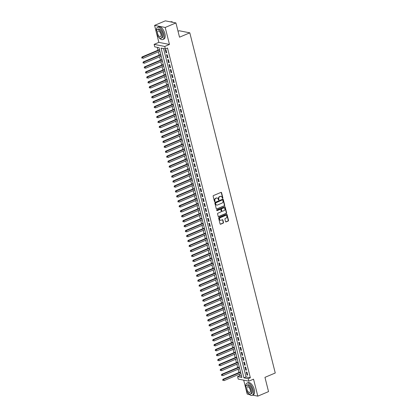 <?xml version="1.0" encoding="UTF-8"?>
<svg xmlns="http://www.w3.org/2000/svg" width="417" height="417" viewBox="0 0 417 417"><rect width="100%" height="100%" fill="white"/><g stroke="black" fill="none" stroke-linecap="round" stroke-linejoin="round"><path stroke-width="0.63" d="M222.657 198.315A0.365 0.302 101.1 0 0 222.866 197.851L221.568 192.68A0.521 0.433 101.1 0 0 221.026 192.373L213.441 195.578A0.521 0.433 101.1 0 0 213.144 196.24L214.442 201.416A0.365 0.302 101.1 0 0 215.031 201.166L214.864 200.494A1.668 1.392 101.1 0 1 215.818 198.367L216.454 198.101A1.668 1.392 101.1 0 1 217.163 198.023A1.668 1.392 101.1 0 1 218.19 199.086L218.357 199.759A0.365 0.302 101.1 0 0 218.951 199.508L218.779 198.836A1.668 1.392 101.1 0 1 219.738 196.709L220.369 196.443A1.668 1.392 101.1 0 1 221.083 196.365A1.668 1.392 101.1 0 1 222.11 197.429L222.277 198.101A0.365 0.302 101.1 0 0 222.657 198.315M222.365 198.263A0.365 0.302 101.1 0 0 222.579 197.794L221.281 192.623A0.521 0.433 101.1 0 0 221.099 192.346M214.531 201.578A0.365 0.302 101.1 0 0 214.745 201.109L214.578 200.441L214.864 200.494M218.451 199.92A0.365 0.302 101.1 0 0 218.451 199.915A0.365 0.302 101.1 0 0 218.664 199.451L218.492 198.784L218.779 198.836M225.55 221.604A0.521 0.433 101.1 0 0 226.092 221.917L228.219 221.015A0.521 0.433 101.1 0 0 228.516 220.348L227.077 214.609A0.521 0.433 101.1 0 0 226.53 214.296L218.951 217.507A0.521 0.433 101.1 0 0 218.649 218.169L220.093 223.913A0.521 0.433 101.1 0 0 220.635 224.221L223.204 223.137A0.521 0.433 101.1 0 0 223.507 222.47L222.887 220.014A0.521 0.433 101.1 0 0 222.344 219.702L221.067 220.244A1.392 1.162 101.1 0 1 220.416 217.638L225.409 215.526A1.392 1.162 101.1 0 1 226.061 218.133L225.232 218.482A0.521 0.433 101.1 0 0 224.93 219.149L225.55 221.604M248.198 378.683L248.824 381.164L238.206 379.084L237.586 376.603L241.886 377.448L159.059 47.689L154.754 46.845L154.134 44.369L164.746 46.449L165.372 48.93L161.066 48.085L243.898 377.838L248.198 378.683L250.346 377.776L167.514 48.023L165.372 48.93M175.932 22.93L165.2 27.47L154.587 25.39L165.32 20.85L175.932 22.93L179.513 37.186L189.813 32.834L275.256 373.001L264.957 377.354L268.538 391.61L257.81 396.15L253.541 379.168L248.824 381.164M154.587 25.39L158.856 42.372L169.469 44.452L165.2 27.47M169.469 44.452L164.746 46.449M224.419 205.878A0.521 0.433 101.1 0 0 224.716 205.211L223.272 199.467A0.521 0.433 101.1 0 0 222.73 199.159L215.146 202.37A0.521 0.433 101.1 0 0 214.849 203.032L216.293 208.776A0.521 0.433 101.1 0 0 216.835 209.084L224.132 205.821A0.521 0.433 101.1 0 0 224.429 205.159L222.986 199.415A0.521 0.433 101.1 0 0 222.803 199.138M225.175 207.04L226.619 212.779A0.521 0.433 101.1 0 1 226.316 213.447L218.737 216.652A0.521 0.433 101.1 0 1 218.19 216.345L217.575 213.885A0.521 0.433 101.1 0 1 217.872 213.223L220.947 211.919A0.521 0.433 101.1 0 0 221.25 211.257L220.838 209.626A0.521 0.433 101.1 0 0 220.296 209.318L217.095 210.674A0.365 0.302 101.1 0 1 216.923 209.991L224.633 206.728A0.521 0.433 101.1 0 1 225.175 207.04L224.888 206.983L226.332 212.727L226.619 212.779M243.7 380.158L247.192 394.07L249.475 394.518M252.624 395.134L257.81 396.15M166.743 52.818L165.997 49.842L165.278 49.701L166.029 52.678L166.743 52.818M167.988 57.781L167.243 54.804L166.524 54.663L167.274 57.64L167.988 57.781M169.234 62.738L168.489 59.761L167.77 59.621L168.52 62.597L169.234 62.738M170.48 67.695L169.735 64.718L169.015 64.578L169.766 67.554L170.48 67.695M171.726 72.657L170.98 69.681L170.261 69.54L171.006 72.516L171.726 72.657M172.972 77.614L172.226 74.638L171.507 74.497L172.252 77.473L172.972 77.614M174.217 82.571L173.472 79.595L172.753 79.454L173.498 82.43L174.217 82.571M175.463 87.528L174.718 84.557L173.998 84.416L174.744 87.388L175.463 87.528M176.709 92.491L175.958 89.514L175.244 89.374L175.99 92.35L176.709 92.491M177.955 97.448L177.204 94.471L176.49 94.331L177.235 97.307L177.955 97.448M179.201 102.405L178.45 99.434L177.736 99.293L178.481 102.264L179.201 102.405M180.446 107.367L179.696 104.391L178.982 104.25L179.727 107.226L180.446 107.367M181.692 112.324L180.942 109.348L180.227 109.207L180.973 112.183L181.692 112.324M182.938 117.281L182.187 114.31L181.473 114.169L182.219 117.141L182.938 117.281M184.184 122.244L183.433 119.267L182.719 119.126L183.464 122.103L184.184 122.244M185.429 127.201L184.679 124.224L183.965 124.084L184.71 127.06L185.429 127.201M186.67 132.158L185.925 129.181L185.211 129.046L185.956 132.017L186.67 132.158M187.916 137.12L187.17 134.144L186.451 134.003L187.202 136.979L187.916 137.12M189.162 142.077L188.416 139.101L187.697 138.96L188.448 141.936L189.162 142.077M190.407 147.034L189.662 144.058L188.943 143.917L189.693 146.893L190.407 147.034M191.653 151.996L190.908 149.02L190.188 148.879L190.939 151.856L191.653 151.996M192.899 156.954L192.154 153.977L191.434 153.837L192.185 156.813L192.899 156.954M194.145 161.911L193.399 158.934L192.68 158.794L193.431 161.77L194.145 161.911M195.391 166.868L194.645 163.897L193.926 163.756L194.676 166.732L195.391 166.868M196.636 171.83L195.891 168.854L195.172 168.713L195.922 171.689L196.636 171.83M197.882 176.787L197.137 173.811L196.417 173.67L197.163 176.646L197.882 176.787M199.128 181.744L198.383 178.773L197.663 178.632L198.409 181.603L199.128 181.744M200.374 186.707L199.628 183.73L198.909 183.589L199.654 186.566L200.374 186.707M201.62 191.664L200.874 188.687L200.155 188.547L200.9 191.523L201.62 191.664M202.865 196.621L202.12 193.65L201.401 193.509L202.146 196.48L202.865 196.621M204.111 201.583L203.36 198.607L202.646 198.466L203.392 201.442L204.111 201.583M205.357 206.54L204.606 203.564L203.892 203.423L204.638 206.399L205.357 206.54M206.603 211.497L205.852 208.526L205.138 208.385L205.883 211.356L206.603 211.497M207.848 216.459L207.098 213.483L206.384 213.342L207.129 216.319L207.848 216.459M209.094 221.417L208.344 218.44L207.63 218.299L208.375 221.276L209.094 221.417M210.34 226.374L209.589 223.397L208.875 223.257L209.621 226.233L210.34 226.374M211.586 231.336L210.835 228.36L210.121 228.219L210.866 231.195L211.586 231.336M212.832 236.293L212.081 233.317L211.367 233.176L212.112 236.152L212.832 236.293M214.072 241.25L213.327 238.274L212.613 238.133L213.358 241.109L214.072 241.25M215.318 246.212L214.573 243.236L213.853 243.095L214.604 246.072L215.318 246.212M216.564 251.17L215.818 248.193L215.099 248.052L215.85 251.029L216.564 251.17M217.81 256.127L217.064 253.15L216.345 253.01L217.095 255.986L217.81 256.127M219.055 261.084L218.31 258.113L217.591 257.972L218.341 260.943L219.055 261.084M220.301 266.046L219.556 263.07L218.836 262.929L219.587 265.905L220.301 266.046M221.547 271.003L220.802 268.027L220.082 267.886L220.833 270.862L221.547 271.003M222.793 275.96L222.047 272.989L221.328 272.848L222.079 275.819L222.793 275.96M224.038 280.922L223.293 277.946L222.574 277.805L223.324 280.782L224.038 280.922M225.284 285.88L224.539 282.903L223.82 282.762L224.565 285.739L225.284 285.88M226.53 290.837L225.785 287.866L225.065 287.725L225.811 290.696L226.53 290.837M227.776 295.799L227.03 292.823L226.311 292.682L227.056 295.658L227.776 295.799M229.022 300.756L228.276 297.78L227.557 297.639L228.302 300.615L229.022 300.756M230.267 305.713L229.517 302.742L228.803 302.601L229.548 305.572L230.267 305.713M231.513 310.675L230.763 307.699L230.048 307.558L230.794 310.535L231.513 310.675M232.759 315.633L232.008 312.656L231.294 312.515L232.04 315.492L232.759 315.633M234.005 320.59L233.254 317.613L232.54 317.473L233.285 320.449L234.005 320.59M235.251 325.552L234.5 322.576L233.786 322.435L234.531 325.411L235.251 325.552M236.496 330.509L235.746 327.533L235.032 327.392L235.777 330.368L236.496 330.509M237.742 335.466L236.992 332.49L236.277 332.349L237.023 335.325L237.742 335.466M238.988 340.423L238.237 337.452L237.523 337.311L238.269 340.288L238.988 340.423M240.234 345.385L239.483 342.409L238.769 342.268L239.514 345.245L240.234 345.385M241.474 350.343L240.729 347.366L240.01 347.225L240.76 350.202L241.474 350.343M242.72 355.3L241.975 352.329L241.255 352.188L242.006 355.159L242.72 355.3M243.966 360.262L243.22 357.286L242.501 357.145L243.252 360.121L243.966 360.262M245.212 365.219L244.466 362.243L243.747 362.102L244.498 365.078L245.212 365.219M246.457 370.176L245.712 367.205L244.993 367.064L245.743 370.035L246.457 370.176M163.563 48.575L246.04 376.932L250.346 377.776M246.238 372.021L246.989 374.998L247.703 375.138L246.958 372.162L246.238 372.021M157.251 47.335L157.975 50.202M158.387 51.844L159.216 55.159M159.633 56.801L160.462 60.121M160.873 61.763L161.707 65.078M162.119 66.72L162.953 70.035M163.365 71.677L164.199 74.997M164.611 76.639L165.445 79.955M165.857 81.596L166.691 84.912M167.102 86.554L167.936 89.874M168.348 91.516L169.182 94.831M169.594 96.473L170.428 99.788M170.84 101.43L171.674 104.75M172.085 106.387L172.919 109.707M173.331 111.349L174.165 114.665M174.577 116.307L175.411 119.627M175.823 121.264L176.657 124.584M177.069 126.226L177.903 129.541M178.314 131.183L179.148 134.503M179.56 136.14L180.394 139.46M180.806 141.102L181.64 144.418M182.052 146.059L182.886 149.375M183.298 151.017L184.132 154.337M184.543 155.979L185.372 159.294M185.789 160.936L186.618 164.251M187.035 165.893L187.864 169.213M188.275 170.855L189.109 174.17M189.521 175.812L190.355 179.128M190.767 180.769L191.601 184.09M192.013 185.727L192.847 189.047M193.259 190.689L194.093 194.004M194.504 195.646L195.338 198.966M195.75 200.603L196.584 203.923M196.996 205.565L197.83 208.881M198.242 210.522L199.076 213.843M199.488 215.48L200.322 218.8M200.733 220.442L201.567 223.757M201.979 225.399L202.813 228.719M203.225 230.356L204.059 233.676M204.471 235.318L205.305 238.633M205.717 240.275L206.551 243.591M206.962 245.232L207.796 248.553M208.208 250.195L209.042 253.51M209.454 255.152L210.288 258.467M210.7 260.109L211.534 263.429M211.945 265.071L212.774 268.386M213.191 270.028L214.02 273.344M214.432 274.985L215.266 278.306M215.678 279.943L216.512 283.263M216.923 284.905L217.757 288.22M218.169 289.862L219.003 293.182M219.415 294.819L220.249 298.139M220.661 299.781L221.495 303.096M221.907 304.738L222.741 308.059M223.152 309.695L223.986 313.016M224.398 314.658L225.232 317.973M225.644 319.615L226.478 322.93M226.89 324.572L227.724 327.892M228.135 329.534L228.969 332.849M229.381 334.491L230.215 337.806M230.627 339.448L231.461 342.769M231.873 344.411L232.707 347.726M233.119 349.368L233.953 352.683M234.364 354.325L235.198 357.645M235.61 359.287L236.444 362.602M236.856 364.244L237.69 367.559M238.102 369.201L238.931 372.522M239.348 374.158L239.733 375.696L241.537 376.051M189.813 32.834L179.201 30.749L178.023 31.249M239.733 375.696L237.586 376.603M158.856 42.372L154.134 44.369M246.04 376.932L243.898 377.838M166.029 52.678L166.644 52.417M167.274 57.64L167.889 57.379M168.52 62.597L169.135 62.336M169.766 67.554L170.381 67.293M171.006 72.516L171.627 72.256M172.252 77.473L172.873 77.213M173.498 82.43L174.118 82.17M174.744 87.388L175.364 87.127M175.99 92.35L176.61 92.089M177.235 97.307L177.85 97.046M178.481 102.264L179.096 102.003M179.727 107.226L180.342 106.966M180.973 112.183L181.588 111.923M182.219 117.141L182.834 116.88M183.464 122.103L184.079 121.842M184.71 127.06L185.325 126.799M185.956 132.017L186.571 131.756M187.202 136.979L187.817 136.719M188.448 141.936L189.063 141.676M189.693 146.893L190.308 146.633M190.939 151.856L191.554 151.595M192.185 156.813L192.8 156.552M193.431 161.77L194.046 161.509M194.676 166.732L195.292 166.466M195.922 171.689L196.537 171.429M197.163 176.646L197.783 176.386M198.409 181.603L199.029 181.343M199.654 186.566L200.275 186.305M200.9 191.523L201.52 191.262M202.146 196.48L202.766 196.219M203.392 201.442L204.012 201.182M204.638 206.399L205.253 206.139M205.883 211.356L206.498 211.096M207.129 216.319L207.744 216.058M208.375 221.276L208.99 221.015M209.621 226.233L210.236 225.972M210.866 231.195L211.482 230.935M212.112 236.152L212.727 235.892M213.358 241.109L213.973 240.849M214.604 246.072L215.219 245.811M215.85 251.029L216.465 250.768M217.095 255.986L217.71 255.725M218.341 260.943L218.956 260.682M219.587 265.905L220.202 265.645M220.833 270.862L221.448 270.602M222.079 275.819L222.694 275.559M223.324 280.782L223.939 280.521M224.565 285.739L225.185 285.478M225.811 290.696L226.431 290.435M227.056 295.658L227.677 295.398M228.302 300.615L228.923 300.355M229.548 305.572L230.168 305.312M230.794 310.535L231.409 310.274M232.04 315.492L232.655 315.231M233.285 320.449L233.901 320.188M234.531 325.411L235.146 325.151M235.777 330.368L236.392 330.108M237.023 335.325L237.638 335.065M238.269 340.288L238.884 340.027M239.514 345.245L240.129 344.984M240.76 350.202L241.375 349.941M242.006 355.159L242.621 354.898M243.252 360.121L243.867 359.861M244.498 365.078L245.113 364.818M245.743 370.035L246.358 369.775M246.989 374.998L247.604 374.737M220.937 196.344A1.668 1.392 101.1 0 0 220.796 196.308A1.668 1.392 101.1 0 0 220.082 196.386L220.369 196.443M218.492 198.784A1.668 1.392 101.1 0 1 219.451 196.657L220.082 196.386M217.017 198.002A1.668 1.392 101.1 0 0 216.876 197.966A1.668 1.392 101.1 0 0 216.168 198.044L216.454 198.101M214.578 200.441A1.668 1.392 101.1 0 1 215.532 198.31L216.168 198.044M216.475 209.053A0.521 0.433 101.1 0 0 216.548 209.026L224.132 205.821M222.819 200.254A0.365 0.302 101.1 0 0 222.438 200.04A0.365 0.302 101.1 0 0 222.152 199.983L215.782 202.855A0.365 0.302 101.1 0 0 215.573 203.319L215.751 204.022A1.668 1.392 101.1 0 0 216.777 205.091A1.668 1.392 101.1 0 0 217.486 205.013L222.037 203.089A1.668 1.392 101.1 0 0 222.996 200.958L222.819 200.254M216.637 205.055A1.668 1.392 101.1 0 1 216.491 205.034A1.668 1.392 101.1 0 1 215.464 203.97L215.287 203.261A0.365 0.302 101.1 0 1 215.495 202.798L222.152 199.983M218.378 216.621A0.521 0.433 101.1 0 0 218.451 216.595L226.03 213.389A0.521 0.433 101.1 0 0 226.332 212.727M220.369 209.292A0.521 0.433 101.1 0 0 220.009 209.261L217.095 210.674M224.137 210.569A1.392 1.162 101.1 0 0 223.486 207.968L221.729 208.714A0.521 0.433 101.1 0 0 221.427 209.376L221.839 211.007A0.521 0.433 101.1 0 0 222.381 211.315L224.137 210.569M223.934 207.885A1.392 1.162 101.1 0 0 223.199 207.911L223.486 207.968M222.021 211.283A0.521 0.433 101.1 0 1 221.552 210.95L221.14 209.318A0.521 0.433 101.1 0 1 221.437 208.656L223.199 207.911M224.888 206.983A0.521 0.433 101.1 0 0 224.706 206.707M225.858 215.443A1.392 1.162 101.1 0 0 225.123 215.469L225.409 215.526M220.332 220.27A1.392 1.162 101.1 0 1 220.129 217.58L225.123 215.469M220.275 224.19A0.521 0.433 101.1 0 0 220.348 224.164L222.918 223.079A0.521 0.433 101.1 0 0 223.22 222.412L222.6 219.957A0.521 0.433 101.1 0 0 222.417 219.681M225.733 221.88A0.521 0.433 101.1 0 0 225.805 221.86L227.932 220.958A0.521 0.433 101.1 0 0 228.229 220.296L226.791 214.552A0.521 0.433 101.1 0 0 226.603 214.275M159.523 49.545L141.994 56.962L142.708 57.103L143.021 58.344L159.935 51.187M159.628 49.946L142.708 57.103L141.744 57.609L142.155 58.161L142.03 57.666M142.155 58.161L141.869 58.109M141.744 57.609L141.994 56.962M172.695 22.184A6.479 3.107 67.1 0 1 172.768 22.226A6.479 3.107 67.1 0 1 172.966 22.351M172.94 22.346A6.636 3.185 -112.9 0 0 172.628 22.137A6.636 3.185 -112.9 0 0 170.6 21.825L170.501 21.866M158.846 37.379A6.636 3.185 -112.9 0 0 162.812 39.532A6.636 3.185 -112.9 0 0 163.813 34.121A6.636 3.185 -112.9 0 0 157.642 27.303A6.636 3.185 -112.9 0 0 156.427 31.65M162.812 39.532L163.886 39.078A6.636 3.185 -112.9 0 0 164.887 33.668A6.636 3.185 -112.9 0 0 158.715 26.85L157.642 27.303M157.376 29.435L158.366 29.018A4.78 2.294 67.1 0 1 162.807 33.923A4.78 2.294 67.1 0 1 162.088 37.822L161.103 38.239A4.78 2.294 -112.9 0 0 161.822 34.345A4.78 2.294 -112.9 0 0 157.376 29.435A4.78 2.294 -112.9 0 0 156.656 33.329A4.78 2.294 -112.9 0 0 161.103 38.239M157.574 33.511A3.081 1.475 -112.9 0 0 160.441 36.675A3.081 1.475 -112.9 0 0 160.905 34.163A3.081 1.475 -112.9 0 0 158.038 30.999A3.081 1.475 -112.9 0 0 157.574 33.511M248.214 393.168A6.636 3.185 -112.9 0 0 252.181 395.321A6.636 3.185 -112.9 0 0 253.182 389.911A6.636 3.185 -112.9 0 0 247.01 383.093A6.636 3.185 -112.9 0 0 245.795 387.44M252.181 395.321L253.255 394.868A6.636 3.185 -112.9 0 0 254.255 389.457A6.636 3.185 -112.9 0 0 248.084 382.639L247.01 383.093M246.744 385.225L247.734 384.808A4.78 2.294 67.1 0 1 252.176 389.713A4.78 2.294 67.1 0 1 251.456 393.612L250.471 394.029A4.78 2.294 -112.9 0 0 251.19 390.13A4.78 2.294 -112.9 0 0 246.744 385.225A4.78 2.294 -112.9 0 0 246.025 389.118A4.78 2.294 -112.9 0 0 250.471 394.029M246.942 389.301A3.081 1.475 -112.9 0 0 249.809 392.46A3.081 1.475 -112.9 0 0 250.273 389.952A3.081 1.475 -112.9 0 0 247.406 386.788A3.081 1.475 -112.9 0 0 246.942 389.301M160.769 54.507L143.239 61.919L143.954 62.06L144.266 63.301L161.181 56.144M160.873 54.908L143.954 62.06L142.989 62.571L143.401 63.123L143.276 62.628M143.401 63.123L143.114 63.066M142.989 62.571L143.239 61.919M162.015 59.464L144.485 66.876L145.199 67.017L145.512 68.258L162.427 61.106M162.119 59.866L145.199 67.017L144.235 67.528L144.647 68.08L144.522 67.585M144.647 68.08L144.36 68.023M144.235 67.528L144.485 66.876M163.261 64.421L145.731 71.839L146.445 71.979L146.758 73.215L163.672 66.063M163.365 64.823L146.445 71.979L145.481 72.485L145.893 73.038L145.768 72.542M145.893 73.038L145.606 72.985M145.481 72.485L145.731 71.839M164.507 69.378L146.977 76.796L147.691 76.936L148.004 78.177L164.918 71.02M164.606 69.78L147.691 76.936L146.727 77.447L147.138 78L147.013 77.499M147.138 78L146.852 77.943M146.727 77.447L146.977 76.796M165.752 74.341L148.217 81.753L148.937 81.894L149.25 83.134L166.164 75.983M165.851 74.742L148.937 81.894L147.972 82.404L148.384 82.957L148.259 82.462M148.384 82.957L148.098 82.9M147.972 82.404L148.217 81.753M166.998 79.298L149.463 86.715L150.183 86.856L150.495 88.091L167.41 80.94M167.097 79.699L150.183 86.856L149.218 87.361L149.63 87.914L149.505 87.419M149.63 87.914L149.338 87.857M149.218 87.361L149.463 86.715M168.244 84.255L150.709 91.672L151.428 91.813L151.741 93.054L168.656 85.897M168.343 84.656L151.428 91.813L150.464 92.324L150.871 92.876L150.751 92.376M150.871 92.876L150.584 92.819M150.464 92.324L150.709 91.672M169.49 89.217L151.955 96.629L152.674 96.77L152.987 98.011L169.901 90.859M169.589 89.619L152.674 96.77L151.705 97.281L152.116 97.833L151.996 97.338M152.116 97.833L151.83 97.776M151.705 97.281L151.955 96.629M170.735 94.174L153.201 101.592L153.92 101.732L154.233 102.968L171.147 95.816M170.834 94.576L153.92 101.732L152.95 102.238L153.362 102.79L153.237 102.295M153.362 102.79L153.075 102.733M152.95 102.238L153.201 101.592M171.981 99.131L154.446 106.549L155.166 106.689L155.478 107.93L172.393 100.773M172.08 99.533L155.166 106.689L154.196 107.2L154.608 107.753L154.483 107.252M154.608 107.753L154.321 107.695M154.196 107.2L154.446 106.549M173.227 104.094L155.692 111.506L156.411 111.647L156.724 112.887L173.639 105.736M173.326 104.495L156.411 111.647L155.442 112.157L155.854 112.71L155.729 112.215M155.854 112.71L155.567 112.653M155.442 112.157L155.692 111.506M174.473 109.051L156.938 116.468L157.657 116.604L157.965 117.844L174.885 110.693M174.572 109.452L157.657 116.604L156.688 117.114L157.1 117.667L156.974 117.172M157.1 117.667L156.813 117.61M156.688 117.114L156.938 116.468M175.719 114.008L158.184 121.425L158.903 121.566L159.211 122.806L176.13 115.65M175.818 114.409L158.903 121.566L157.934 122.077L158.345 122.624L158.22 122.129M158.345 122.624L158.059 122.572M157.934 122.077L158.184 121.425M176.964 118.97L159.43 126.382L160.149 126.523L160.456 127.764L177.376 120.607M177.063 119.371L160.149 126.523L159.179 127.034L159.591 127.586L159.466 127.091M159.591 127.586L159.304 127.529M159.179 127.034L159.43 126.382M178.21 123.927L160.675 131.339L161.395 131.48L161.702 132.721L178.622 125.569M178.309 124.329L161.395 131.48L160.425 131.991L160.837 132.543L160.712 132.048M160.837 132.543L160.55 132.486M160.425 131.991L160.675 131.339M179.456 128.884L161.921 136.302L162.64 136.442L162.948 137.683L179.868 130.526M179.555 129.286L162.64 136.442L161.671 136.948L162.083 137.501L161.958 137.005M162.083 137.501L161.796 137.448M161.671 136.948L161.921 136.302M180.702 133.847L163.167 141.259L163.886 141.399L164.194 142.64L181.114 135.483M180.801 134.248L163.886 141.399L162.917 141.91L163.328 142.463L163.203 141.968M163.328 142.463L163.042 142.405M162.917 141.91L163.167 141.259M181.942 138.804L164.413 146.216L165.127 146.357L165.44 147.597L182.359 140.446M182.047 139.205L165.127 146.357L164.162 146.867L164.574 147.42L164.449 146.925M164.574 147.42L164.288 147.363M164.162 146.867L164.413 146.216M183.188 143.761L165.658 151.178L166.373 151.319L166.685 152.559L183.605 145.403M183.292 144.162L166.373 151.319L165.408 151.824L165.82 152.377L165.695 151.882M165.82 152.377L165.533 152.325M165.408 151.824L165.658 151.178M184.434 148.723L166.904 156.135L167.618 156.276L167.931 157.517L184.846 150.36M184.538 149.124L167.618 156.276L166.654 156.787L167.066 157.339L166.941 156.844M167.066 157.339L166.779 157.282M166.654 156.787L166.904 156.135M185.68 153.68L168.15 161.092L168.864 161.233L169.177 162.474L186.091 155.322M185.784 154.082L168.864 161.233L167.9 161.744L168.312 162.296L168.187 161.801M168.312 162.296L168.025 162.239M167.9 161.744L168.15 161.092M186.925 158.637L169.396 166.055L170.11 166.195L170.423 167.431L187.337 160.279M187.03 159.039L170.11 166.195L169.146 166.701L169.557 167.253L169.432 166.758M169.557 167.253L169.271 167.201M169.146 166.701L169.396 166.055M188.171 163.594L170.642 171.012L171.356 171.152L171.668 172.393L188.583 165.236M188.275 163.996L171.356 171.152L170.391 171.663L170.803 172.216L170.678 171.715M170.803 172.216L170.517 172.158M170.391 171.663L170.642 171.012M189.417 168.557L171.887 175.969L172.602 176.11L172.914 177.35L189.829 170.199M189.521 168.958L172.602 176.11L171.637 176.62L172.049 177.173L171.924 176.678M172.049 177.173L171.762 177.116M171.637 176.62L171.887 175.969M190.663 173.514L173.133 180.931L173.847 181.072L174.16 182.307L191.075 175.156M190.762 173.915L173.847 181.072L172.883 181.577L173.295 182.13L173.17 181.635M173.295 182.13L173.008 182.073M172.883 181.577L173.133 180.931M191.909 178.471L174.379 185.888L175.093 186.029L175.406 187.269L192.32 180.113M192.008 178.872L175.093 186.029L174.129 186.54L174.541 187.092L174.415 186.592M174.541 187.092L174.254 187.035M174.129 186.54L174.379 185.888M193.154 183.433L175.62 190.845L176.339 190.986L176.652 192.227L193.566 185.075M193.253 183.834L176.339 190.986L175.375 191.497L175.786 192.049L175.661 191.554M175.786 192.049L175.5 191.992M175.375 191.497L175.62 190.845M194.4 188.39L176.865 195.808L177.585 195.948L177.897 197.184L194.812 190.032M194.499 188.792L177.585 195.948L176.62 196.454L177.027 197.006L176.907 196.511M177.027 197.006L176.74 196.949M176.62 196.454L176.865 195.808M195.646 193.347L178.111 200.765L178.83 200.905L179.143 202.146L196.058 194.989M195.745 193.749L178.83 200.905L177.866 201.416L178.273 201.964L178.153 201.468M178.273 201.964L177.986 201.911M177.866 201.416L178.111 200.765M196.892 198.31L179.357 205.722L180.076 205.862L180.389 207.103L197.304 199.946M196.991 198.711L180.076 205.862L179.107 206.373L179.518 206.926L179.399 206.431M179.518 206.926L179.232 206.868M179.107 206.373L179.357 205.722M198.138 203.267L180.603 210.679L181.322 210.82L181.635 212.06L198.549 204.909M198.237 203.668L181.322 210.82L180.352 211.33L180.764 211.883L180.639 211.388M180.764 211.883L180.478 211.826M180.352 211.33L180.603 210.679M199.383 208.224L181.848 215.641L182.568 215.782L182.881 217.022L199.795 209.866M199.482 208.625L182.568 215.782L181.598 216.293L182.01 216.84L181.885 216.345M182.01 216.84L181.723 216.788M181.598 216.293L181.848 215.641M200.629 213.186L183.094 220.598L183.814 220.739L184.126 221.98L201.041 214.823M200.728 213.587L183.814 220.739L182.844 221.25L183.256 221.802L183.131 221.307M183.256 221.802L182.969 221.745M182.844 221.25L183.094 220.598M201.875 218.143L184.34 225.555L185.059 225.696L185.367 226.937L202.287 219.785M201.974 218.544L185.059 225.696L184.09 226.207L184.502 226.759L184.377 226.264M184.502 226.759L184.215 226.702M184.09 226.207L184.34 225.555M203.121 223.1L185.586 230.518L186.305 230.658L186.613 231.899L203.532 224.742M203.22 223.502L186.305 230.658L185.336 231.164L185.747 231.716L185.622 231.221M185.747 231.716L185.461 231.664M185.336 231.164L185.586 230.518M204.366 228.063L186.832 235.475L187.551 235.615L187.858 236.856L204.778 229.699M204.466 228.464L187.551 235.615L186.581 236.126L186.993 236.679L186.868 236.184M186.993 236.679L186.707 236.621M186.581 236.126L186.832 235.475M205.612 233.02L188.077 240.432L188.797 240.573L189.104 241.813L206.024 234.662M205.711 233.421L188.797 240.573L187.827 241.083L188.239 241.636L188.114 241.141M188.239 241.636L187.952 241.579M187.827 241.083L188.077 240.432M206.858 237.977L189.323 245.394L190.043 245.535L190.35 246.775L207.27 239.619M206.957 238.378L190.043 245.535L189.073 246.04L189.485 246.593L189.36 246.098M189.485 246.593L189.198 246.541M189.073 246.04L189.323 245.394M208.104 242.939L190.569 250.351L191.283 250.492L191.596 251.732L208.516 244.576M208.203 243.335L191.283 250.492L190.319 251.003L190.731 251.555L190.605 251.06M190.731 251.555L190.444 251.498M190.319 251.003L190.569 250.351M209.344 247.896L191.815 255.308L192.529 255.449L192.842 256.69L209.761 249.538M209.449 248.297L192.529 255.449L191.565 255.96L191.976 256.512L191.851 256.017M191.976 256.512L191.69 256.455M191.565 255.96L191.815 255.308M210.59 252.853L193.061 260.271L193.775 260.411L194.087 261.647L211.002 254.495M210.694 253.255L193.775 260.411L192.81 260.917L193.222 261.469L193.097 260.974M193.222 261.469L192.935 261.412M192.81 260.917L193.061 260.271M211.836 257.81L194.306 265.228L195.02 265.368L195.333 266.609L212.248 259.452M211.94 258.212L195.02 265.368L194.056 265.879L194.468 266.432L194.343 265.931M194.468 266.432L194.181 266.374M194.056 265.879L194.306 265.228M213.082 262.773L195.552 270.185L196.266 270.325L196.579 271.566L213.494 264.414M213.186 263.174L196.266 270.325L195.302 270.836L195.714 271.389L195.589 270.894M195.714 271.389L195.427 271.331M195.302 270.836L195.552 270.185M214.328 267.73L196.798 275.147L197.512 275.288L197.825 276.523L214.739 269.372M214.432 268.131L197.512 275.288L196.548 275.793L196.96 276.346L196.834 275.851M196.96 276.346L196.673 276.289M196.548 275.793L196.798 275.147M215.573 272.687L198.044 280.104L198.758 280.245L199.071 281.485L215.985 274.329M215.678 273.088L198.758 280.245L197.794 280.756L198.205 281.308L198.08 280.808M198.205 281.308L197.919 281.251M197.794 280.756L198.044 280.104M216.819 277.649L199.29 285.061L200.004 285.202L200.316 286.443L217.231 279.291M216.923 278.05L200.004 285.202L199.039 285.713L199.451 286.265L199.326 285.77M199.451 286.265L199.164 286.208M199.039 285.713L199.29 285.061M218.065 282.606L200.535 290.023L201.249 290.164L201.562 291.4L218.477 284.248M218.164 283.007L201.249 290.164L200.285 290.67L200.697 291.222L200.572 290.727M200.697 291.222L200.41 291.165M200.285 290.67L200.535 290.023M219.311 287.563L201.776 294.981L202.495 295.121L202.808 296.362L219.723 289.205M219.41 287.965L202.495 295.121L201.531 295.632L201.943 296.179L201.818 295.684M201.943 296.179L201.656 296.127M201.531 295.632L201.776 294.981M220.557 292.526L203.022 299.938L203.741 300.078L204.054 301.319L220.968 294.162M220.656 292.927L203.741 300.078L202.777 300.589L203.188 301.142L203.063 300.647M203.188 301.142L202.897 301.084M202.777 300.589L203.022 299.938M221.802 297.483L204.267 304.895L204.987 305.036L205.3 306.276L222.214 299.125M221.901 297.884L204.987 305.036L204.022 305.546L204.429 306.099L204.309 305.604M204.429 306.099L204.142 306.042M204.022 305.546L204.267 304.895M223.048 302.44L205.513 309.857L206.233 309.998L206.545 311.238L223.46 304.082M223.147 302.841L206.233 309.998L205.268 310.503L205.675 311.056L205.555 310.561M205.675 311.056L205.388 311.004M205.268 310.503L205.513 309.857M224.294 307.402L206.759 314.814L207.478 314.955L207.791 316.195L224.706 309.039M224.393 307.803L207.478 314.955L206.509 315.466L206.921 316.018L206.796 315.523M206.921 316.018L206.634 315.961M206.509 315.466L206.759 314.814M225.54 312.359L208.005 319.771L208.724 319.912L209.037 321.153L225.951 314.001M225.639 312.76L208.724 319.912L207.755 320.423L208.166 320.975L208.041 320.48M208.166 320.975L207.88 320.918M207.755 320.423L208.005 319.771M226.785 317.316L209.251 324.734L209.97 324.874L210.283 326.115L227.197 318.958M226.884 317.718L209.97 324.874L209 325.38L209.412 325.932L209.287 325.437M209.412 325.932L209.125 325.88M209 325.38L209.251 324.734M228.031 322.278L210.496 329.691L211.216 329.831L211.523 331.072L228.443 323.915M228.13 322.68L211.216 329.831L210.246 330.342L210.658 330.895L210.533 330.4M210.658 330.895L210.371 330.837M210.246 330.342L210.496 329.691M229.277 327.236L211.742 334.648L212.462 334.788L212.769 336.029L229.689 328.877M229.376 327.637L212.462 334.788L211.492 335.299L211.904 335.852L211.779 335.357M211.904 335.852L211.617 335.794M211.492 335.299L211.742 334.648M230.523 332.193L212.988 339.61L213.707 339.751L214.015 340.986L230.935 333.835M230.622 332.594L213.707 339.751L212.738 340.256L213.15 340.809L213.024 340.314M213.15 340.809L212.863 340.757M212.738 340.256L212.988 339.61M231.769 337.15L214.234 344.567L214.953 344.708L215.261 345.948L232.18 338.792M231.868 337.551L214.953 344.708L213.984 345.219L214.395 345.771L214.27 345.271M214.395 345.771L214.109 345.714M213.984 345.219L214.234 344.567M233.014 342.112L215.48 349.524L216.199 349.665L216.506 350.906L233.426 343.754M233.113 342.513L216.199 349.665L215.229 350.176L215.641 350.728L215.516 350.233M215.641 350.728L215.354 350.671M215.229 350.176L215.48 349.524M234.26 347.069L216.725 354.486L217.445 354.627L217.752 355.863L234.672 348.711M234.359 347.47L217.445 354.627L216.475 355.133L216.887 355.685L216.762 355.19M216.887 355.685L216.6 355.628M216.475 355.133L216.725 354.486M235.501 352.026L217.971 359.444L218.685 359.584L218.998 360.825L235.918 353.668M235.605 352.428L218.685 359.584L217.721 360.095L218.133 360.648L218.008 360.147M218.133 360.648L217.846 360.59M217.721 360.095L217.971 359.444M236.747 356.988L219.217 364.401L219.931 364.541L220.244 365.782L237.164 358.63M236.851 357.39L219.931 364.541L218.967 365.052L219.378 365.605L219.253 365.11M219.378 365.605L219.092 365.547M218.967 365.052L219.217 364.401M237.992 361.946L220.463 369.363L221.177 369.504L221.49 370.739L238.404 363.588M238.097 362.347L221.177 369.504L220.212 370.009L220.624 370.562L220.499 370.067M220.624 370.562L220.338 370.504M220.212 370.009L220.463 369.363M239.238 366.903L221.708 374.32L222.423 374.461L222.735 375.701L239.65 368.545M239.342 367.304L222.423 374.461L221.458 374.972L221.87 375.524L221.745 375.024M221.87 375.524L221.583 375.467M221.458 374.972L221.708 374.32M240.484 371.865L222.954 379.277L223.668 379.418L223.981 380.658L240.896 373.507M240.588 372.266L223.668 379.418L222.704 379.929L223.116 380.481L222.991 379.986M223.116 380.481L222.829 380.424M222.704 379.929L222.954 379.277M222.579 197.794L222.866 197.851M214.745 201.109L215.031 201.166M218.664 199.451L218.951 199.508M219.451 196.657L219.738 196.709M215.532 198.31L215.818 198.367M221.281 192.623L221.568 192.68M216.548 209.026L216.835 209.084M222.986 199.415L223.272 199.467M224.429 205.159L224.716 205.211M215.495 202.798L215.782 202.855M215.287 203.261L215.573 203.319M215.464 203.97L215.751 204.022M226.03 213.389L226.316 213.447M218.451 216.595L218.737 216.652M220.009 209.261L220.296 209.318M221.437 208.656L221.729 208.714M221.14 209.318L221.427 209.376M221.552 210.95L221.839 211.007M220.129 217.58L220.416 217.638M222.6 219.957L222.887 220.014M223.22 222.412L223.507 222.47M222.918 223.079L223.204 223.137M220.348 224.164L220.635 224.221M226.791 214.552L227.077 214.609M228.229 220.296L228.516 220.348M227.932 220.958L228.219 221.015M225.805 221.86L226.092 221.917M220.796 196.308L221.083 196.365M216.876 197.966L217.163 198.023M222.308 199.967L222.595 200.019M216.491 205.034L216.777 205.091M220.228 209.235L220.515 209.292M223.793 207.843L224.08 207.901M221.87 211.283L222.157 211.341M225.717 215.407L226.004 215.459M220.186 220.254L220.473 220.306"/></g></svg>
